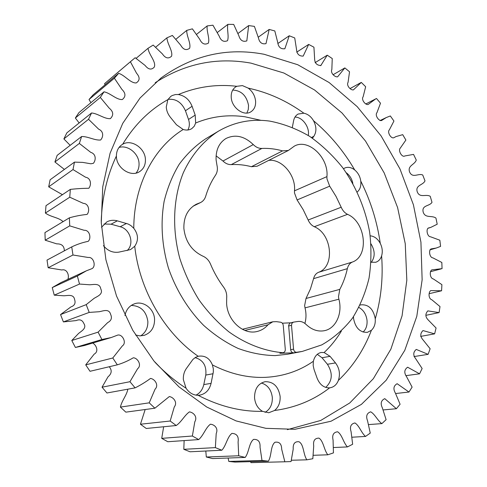 <?xml version="1.0" encoding="UTF-8"?>
<svg xmlns="http://www.w3.org/2000/svg" width="487" height="487" viewBox="0 0 487 487"><rect width="100%" height="100%" fill="white"/><g stroke="black" fill="none" stroke-linecap="round" stroke-linejoin="round"><path stroke-width="0.73" d="M290.666 349.709L293.564 349.136C293.892 351.097 294.866 352.15 296.473 352.302L302.275 351.425L321.779 344.887C333.68 338.075 343.932 329.133 352.539 318.054C360.051 306.006 365.554 292.711 369.03 278.174C371.319 263.205 371.532 247.92 369.676 232.317C365.475 209.026 356.161 186.74 342.574 167.528C332.804 155.371 321.816 144.968 309.604 136.323C296.869 128.878 283.617 123.808 269.841 121.123C251.535 118.591 234.381 121.951 218.383 131.21C203.603 140.682 191.434 154.957 183.203 173.043C173.22 197.953 171.801 228.653 179.788 258.366C184.536 273.049 190.928 286.873 198.964 299.846C207.815 312.082 217.756 322.729 228.805 331.775C245.905 344.029 264.465 351.109 282.71 352.691L280.019 353.258L293.564 352.856C291.963 352.71 290.995 351.663 290.666 349.709L288.621 325.371L289.783 323.161L293.363 322.163L291.926 323.271L291.5 325.322L288.621 325.998M317.293 354.335L322.017 357.75L327.416 364.264L335.494 362.925L330.058 356.332L324.117 352.539L321.067 352.485C317.201 353.404 314.632 356.332 313.354 361.275C299.402 370.978 283.574 376.329 265.865 377.322C248.06 378.137 230.235 373.998 212.393 364.909C209.647 358.255 205.033 355.352 198.544 356.198L198.197 356.283C164.551 333.108 139.398 290.008 134.741 246.245C138.692 240.371 138.369 234.381 133.773 228.281C133.846 185.036 153.935 147.433 183.185 129.512C186.399 130.449 189.273 130.151 191.799 128.617L194.234 126.261L195.671 122.998C211.492 116.454 227.91 114.372 244.924 116.764L261.062 120.356M292.34 127.277L293.612 120.721C294.264 117.617 295.761 115.395 298.105 114.043L303.882 113.209C286.654 100.766 268.1 92.408 248.236 88.135L242.453 85.609L236.816 86.296C216.697 83.971 197.211 86.716 178.358 94.533L175.46 94.545L172.252 95.507L170.821 96.365L167.838 99.677C149.692 109.739 134.631 124.605 122.651 144.274L121.738 144.84C118.244 147.384 116.466 151.104 116.393 156.004C107.134 175.545 102.075 197.296 101.217 221.268M154.884 362.151C164.557 372.324 174.949 381.017 186.064 388.23C189.181 392.851 193.187 395.207 198.099 395.292C219.588 406.414 241.065 411.765 262.517 411.345L268.751 412.745L274.552 410.492C295.323 407.716 313.689 400.168 329.638 387.847C324.001 387.987 319.825 384.773 317.122 378.198L314.036 369.469L313.171 365.512L313.354 361.275M264.094 54.27C227.1 47.263 192.749 55.165 161.045 77.981L140.025 98.039L122.742 123.357L110.074 153.271L102.745 186.825L101.272 222.784L105.904 259.729L116.551 296.09L132.799 330.32L153.916 360.977L178.942 386.848L206.738 407.016L236.104 420.92L265.847 428.323L294.891 429.309L331.057 421.212L361.391 404.387L386.203 380.219L404.782 350.33L416.793 316.349L422.138 279.818L420.932 242.185L413.42 204.802L399.973 168.946L381.041 135.824L357.196 106.635L329.145 82.553L297.752 64.728L264.094 54.27M293.363 322.163L297.594 321.517C300.674 321.03 303.504 322.017 306.104 324.47C311.832 329.833 317.95 331.909 324.458 330.679C335.975 328.488 342.751 313.238 338.891 299.207L338.471 296.827L339.804 289.381C343.201 282.99 345.721 276.08 347.353 268.66C348.144 265.372 349.818 263.169 352.375 262.055C369.408 256.186 365.725 221.95 347.535 214.341C344.753 212.947 342.647 210.579 341.204 207.249L336.006 196.358L329.687 186.174L326.96 178.851L326.923 176.617L294.477 190.831L294.495 192.968L297.088 199.944L303.17 209.629L308.155 219.996C309.531 223.168 311.57 225.408 314.279 226.723C332.006 233.833 335.269 266.566 318.547 272.3C316.039 273.384 314.383 275.496 313.579 278.643L310.438 288.937L306 298.482L304.637 305.599L305.02 307.863C306.335 313.226 306.293 318.413 304.892 323.423M283.251 352.655C284.645 352.235 285.327 351.139 285.291 349.362L283.251 325.395C282.971 323.575 282.07 322.51 280.555 322.205L276.366 321.651L272.793 321.779L268.014 324.786C265.056 328.189 261.482 330.405 257.282 331.44C243.591 335.263 227.459 320.86 226.613 303.584L226.68 298.007C226.997 294.069 225.998 290.489 223.685 287.263C218.371 280.128 213.957 272.367 210.451 263.966C208.826 260.247 206.305 257.641 202.89 256.156C191.75 250.829 185.413 241.601 183.879 228.458C183.599 217.019 187.745 208.941 196.31 204.23L199.244 203.067L193.601 205.837M216.094 155.864L222.973 161.027C225.511 163.522 228.287 164.709 231.307 164.606C238.015 164.229 244.711 164.929 251.402 166.712L257.124 166.225L288.414 150.446L282.545 150.891L251.402 166.712M199.244 203.067L200.589 202.531C203.091 201.253 204.796 199.165 205.691 196.261C208.028 188.451 211.303 181.42 215.528 175.174C217.348 172.337 217.829 169.026 216.958 165.245L216.106 159.943C215.711 150.051 218.986 142.91 225.944 138.515C235.227 134.041 244.34 136.068 253.283 144.584L222.973 161.027M343.481 168.764L344.863 167.972C348.102 166.7 351.395 167.37 354.743 169.981C343.597 150.933 329.851 134.503 313.5 120.697C316.568 126.583 316.684 131.782 313.847 136.299L312.441 138.211M370.175 235.824C374.351 236.201 377.711 238.727 380.268 243.403C377.151 221.64 370.65 200.869 360.764 181.085C360.106 176.519 358.097 172.818 354.743 169.981M360.764 181.085L360.818 181.541C361.196 186.131 360.003 189.62 357.239 192M346.281 172.757C349.715 175.332 351.906 178.893 352.844 183.441M335.494 362.925C339.457 368.263 340.413 374.095 338.38 380.414C352.947 366.522 363.959 349.818 371.404 330.289L367.399 332.335C360.057 332.603 355.449 328.013 353.562 318.553L353.471 316.69M360.118 305.124L361.074 304.832C368.537 304.351 373.249 308.898 375.203 318.461L375.246 318.948C381.12 298.726 383.245 277.706 381.613 255.87C380.511 259.224 378.539 261.361 375.69 262.28L371.088 262.237M358.925 307.492C363.472 309.969 366.169 314.218 367.015 320.239C367.417 325.298 366.102 329.242 363.071 332.067M134.741 246.245L130.589 249.563L118.877 252.126C112.868 252.99 107.718 250.835 103.421 245.649M124.94 315.497C126.17 309.708 129.311 305.83 134.357 303.858C143.391 300.357 154.269 308.813 154.574 319.375C154.58 327.495 151.092 332.828 144.122 335.379L139.86 335.872L135.563 334.995M131.24 305.434C140.737 305.86 146.277 311.199 147.859 321.444C147.999 327.83 145.601 332.645 140.67 335.884M122.651 144.274C131.447 138.844 145.199 148.188 145.418 159.505C145.576 164.904 143.628 168.952 139.562 171.649C131.009 177.524 116.563 168.246 116.411 156.54L116.393 156.004M119.029 147.464C127.795 144.621 138.801 153.539 139.045 163.51C139.209 167.242 138.217 170.432 136.062 173.08M183.185 129.512L176.458 124.751L170.371 117.27C167.905 114.177 166.536 110.774 166.256 107.061L167.838 99.677M212.393 364.909L213.294 368.647L213.349 371.843L211.084 383.372C209.434 389.996 205.636 393.928 199.682 395.164L198.099 395.292M186.064 388.23L183.349 379.647C183.136 375.471 184.129 371.782 186.32 368.574L192.876 359.473L195.591 357.33L198.197 356.283M195.098 357.622C203.128 359.948 206.689 365.755 205.788 375.057L203.791 384.584C202.653 389.515 200.054 393.039 195.993 395.146M262.517 411.345C257.885 408.544 255.225 404.064 254.549 397.903C254.518 388.949 258.043 383.543 265.123 381.692C273.402 381.571 278.4 386.453 280.122 396.345C280.445 402.402 278.588 407.114 274.552 410.492M261.385 383.019C267.631 384.931 271.271 389.71 272.306 397.343C272.58 404.301 270.169 409.311 265.08 412.379M248.236 88.135C252.528 91.453 254.981 95.769 255.596 101.095C255.87 105.996 254.305 109.563 250.896 111.803C243.847 116.582 231.666 107.767 231.228 97.382C230.984 92.67 232.451 89.194 235.629 86.948L236.816 86.296M232.719 90.058C241.321 90.527 246.599 95.647 248.54 105.405L248.285 109.514L246.86 113.051M178.358 94.533C184.774 95.665 189.352 99.585 192.085 106.294L195.196 115.109L195.671 122.998M282.545 150.891C275.666 148.943 268.775 148.121 261.884 148.432C258.786 148.511 255.918 147.226 253.283 144.584M326.923 176.617C328.932 157.782 308.411 138.162 294.379 146.106L288.414 150.446M293.564 349.136L291.5 325.322M168.027 99.366C175.874 98.544 181.681 102.343 185.444 110.75L188.518 119.461C189.82 123.388 189.595 126.894 187.836 129.986M103.993 224.008L111.073 224.197L120.198 226.741C130.236 229.109 134.613 244.164 127.101 250.574M101.509 227.283L106.836 221.914C110.092 220.197 113.581 219.844 117.306 220.848L128.258 224.069L130.979 225.639L133.773 228.281M329.638 387.847L329.906 387.816C333.845 387.159 336.669 384.687 338.38 380.414M327.416 364.264C333.041 373.261 332.475 380.974 325.712 387.409M371.404 330.289C374.284 327.544 375.562 323.764 375.246 318.948M381.613 255.87C382.806 251.773 382.362 247.615 380.268 243.403M370.997 243.877C375.106 250.738 375.209 256.88 371.313 262.298M313.5 120.697C311.047 116.557 307.845 114.068 303.882 113.209M294.988 117.081C302.476 116.959 309.927 127.344 308.271 135.477M268.739 160.369C282.064 158.732 296.133 175.582 294.477 190.831M250.939 462.65L286.393 461.743L250.939 462.65L250.616 461.658M228.805 461.433L235.014 462.084L268.404 461.171L261.994 460.471L228.805 461.433L228.117 458.024M206.311 457.007L212.582 458.559L245.205 457.433L238.703 455.783L206.311 457.007L205.806 451.017M183.812 449.312L190.046 451.778L221.835 450.244L215.357 447.626L183.812 449.312L184.129 440.595M161.721 438.361L167.796 441.727L198.702 439.584L192.365 436.017L161.721 438.361L163.656 426.764M140.445 424.232L146.252 428.475L176.233 425.522L170.17 421.024L140.445 424.232L145.169 409.524M120.411 407.095L125.835 412.148L154.89 408.203L149.217 402.834L120.411 407.095C121.805 400.521 126.717 395.42 127.831 389.186M102.039 387.195L106.957 392.991L135.112 387.859L129.944 381.711L102.039 387.195L107.998 376.828C111.766 373.657 112.18 370.29 109.252 366.741M85.712 364.866L90.022 371.295L117.318 364.83L112.783 358L85.712 364.866L94.186 354.122C98.989 351.608 96.505 345.18 92.725 343.043M101.911 339.518L111.231 337.534L84.354 345.539L75.4 347.456L101.911 339.518L98.094 332.14L71.784 340.504L75.4 347.456M71.784 340.504L78.577 333.455C81.609 330.959 86.966 328.244 83.861 323.526C82.321 320.008 79.758 319.028 76.179 320.58L63.389 321.913L89.218 312.411L86.205 304.631L60.552 314.578L63.389 321.913M60.552 314.578L70.901 306.926C74.59 305.653 75.82 303.2 74.602 299.56C73.72 293.978 67.936 295.585 64.016 295.786L54.258 295.165L79.509 284.055L77.366 276.019L52.249 287.586L54.258 295.165M52.249 287.586L60.924 282.594L86.382 270.809L77.366 276.019M67.833 279.398C69.568 275.472 67.066 268.599 61.812 269.975L48.164 267.747L72.971 255.005L71.735 246.891L47.026 260.076L48.164 267.747M64.345 250.835C64.278 246.057 61.758 243.737 56.772 243.877L45.206 240.201L69.714 225.865L69.398 217.823L44.95 232.591L45.206 240.201M63.097 221.628C58.367 217.269 50.867 217.153 45.401 213.056L69.751 197.205L70.335 189.394L46.009 205.654L45.401 213.056M62.427 194.678L48.682 186.831L73.007 169.567L74.462 162.128L50.131 179.764L48.682 186.831M64.4 169.427L54.909 161.982L79.338 143.446L81.615 136.518L57.143 155.377L54.909 161.982M70.171 145.339L63.882 138.929L88.531 119.285L91.556 112.966L66.835 132.884L63.882 138.929M79.15 122.961L75.351 118.012L100.316 97.443L104.011 91.818L78.943 112.613L75.351 118.012M90.911 102.684L89.018 99.506L114.384 78.2L118.664 73.342L93.169 94.819L89.018 99.506M105.089 84.775L104.571 83.63L135.167 57.722L145.083 65.435C148.383 69.611 151.445 70.165 154.282 67.109C156.43 61.691 148.754 54.708 148.042 48.286L153.186 45.072L162.421 53.935C165.391 58.294 168.447 59.043 171.582 56.194C173.019 50.843 167.199 43.958 166.938 37.822L172.374 35.448L180.677 45.163C183.246 49.674 186.235 50.709 189.638 48.268C191.123 43.173 186.484 36.208 186.758 30.377L192.389 28.843L199.7 39.24C201.868 43.86 204.759 45.151 208.381 43.118C209.927 38.266 206.415 31.387 207.182 25.921L212.929 25.196L219.18 36.117C220.958 40.792 223.74 42.32 227.532 40.695C229.146 36.075 226.698 29.421 227.91 24.356L233.687 24.417L238.843 35.703C240.237 40.397 242.897 42.132 246.818 40.902L248.662 25.574L254.403 26.383L258.439 37.87C259.468 42.558 261.988 44.475 265.999 43.635L269.183 29.427L274.82 30.949L277.736 42.497C278.406 47.148 280.78 49.23 284.858 48.749L289.254 35.764L294.726 37.949L296.522 49.418C296.857 54.008 299.079 56.236 303.194 56.09L308.673 44.414L313.926 47.202L314.614 58.477C314.632 63 316.702 65.343 320.83 65.508L327.252 55.189L332.25 58.543L331.848 69.501C330.198 73.026 334.855 77.311 337.613 76.83L344.845 67.918L349.538 71.778L348.071 82.321C346.123 85.493 350.701 90.412 353.404 89.888L361.299 82.406L365.658 86.729L363.15 96.761C360.952 99.579 365.42 105.155 368.099 104.504L375.769 98.849L365.78 103.987M133.128 59.42L104.571 83.63M375.769 98.849L376.5 98.484L380.493 103.207L376.962 112.655C374.576 115.145 378.91 121.403 381.595 120.502L386.282 117.55L390.343 115.961L393.934 121.044L389.375 129.828C386.897 132.074 391.104 139.014 393.837 137.718L396.016 136.567L402.712 134.655L405.884 140.049L400.284 148.121C397.812 150.343 401.97 157.806 404.794 155.968L413.542 154.397L416.263 160.046C414.814 164.807 407.095 165.562 409.689 172.185C412.739 178.589 418.363 173.007 422.734 175.003L424.993 180.86C423.093 185.291 415.192 184.963 417.231 191.756C419.745 198.404 425.961 193.747 430.222 196.291L431.993 202.312C429.674 206.366 421.669 204.954 423.13 211.863C425.096 218.7 431.835 215.017 435.944 218.091L437.21 224.215L430.794 227.392L428.633 227.94C425.699 228.762 427.215 236.773 430.563 236.792L439.834 240.213L440.583 246.392L436.249 248.035L431.098 248.93C428.481 250.026 429.461 257.623 432.888 257.867L441.837 262.463L442.05 268.647L431.835 269.871C429.388 271.156 429.808 278.327 433.32 278.929L441.904 284.651L441.575 290.782L430.758 290.587C428.383 291.987 428.28 298.744 431.847 299.773L439.998 306.573L439.11 312.593L427.817 310.889C425.054 313.981 425.261 317.08 428.438 320.184L436.078 328.013L434.629 333.857L422.996 330.576C420.044 333.461 420.074 336.59 423.087 339.956L430.131 348.741L428.116 354.347L416.269 349.423C413.122 352.077 412.958 355.218 415.782 358.846L422.138 368.525L419.557 373.827L407.637 367.216C404.289 369.59 403.924 372.732 406.535 376.628L412.118 387.116L408.97 392.035L397.13 383.707C393.587 385.777 393.003 388.894 395.377 393.052L400.089 404.253L396.394 408.721L384.785 398.658C381.059 400.381 380.25 403.455 382.356 407.863L386.106 419.666L381.881 423.611C377.602 420.689 374.953 414.175 370.686 411.819C366.784 413.165 365.743 416.166 367.557 420.817L370.254 433.095L365.53 436.437C361.311 432.919 359.29 425.522 354.913 422.947C350.871 423.879 349.593 426.776 351.078 431.646L352.649 444.254L347.462 446.92C343.365 442.805 342.111 434.587 337.625 431.792C333.467 432.273 331.951 435.049 333.071 440.108L333.443 452.88L327.842 454.797L313.263 455.296M286.393 461.743L291.056 461.554L293.217 449.117C292.876 443.809 294.799 441.35 298.981 441.746C304.058 444.509 303.145 454.596 306.883 459.819L312.831 458.724L313.713 445.958C312.995 440.735 314.754 438.123 318.985 438.123C323.605 441.149 323.934 450.091 327.842 454.797M130.413 61.77L136.537 73.208C140.061 77.293 139.946 80.538 136.196 82.948C130.333 83.222 124.976 75.266 118.664 73.342M114.384 78.2L121.878 89.358C125.798 93.187 125.938 96.59 122.298 99.549C116.411 99.92 110.458 93.078 104.011 91.818M100.316 97.443L109.155 108.09C113.447 111.626 113.842 115.139 110.348 118.639C104.449 119.126 98.045 113.526 91.556 112.966M88.531 119.285L98.684 129.189C103.853 131.46 103.433 136.938 100.62 140C94.709 140.597 88.05 136.366 81.615 136.518M79.338 143.446L90.734 152.352C96.201 153.983 96.061 160.101 93.382 163.328L90.844 163.784L82.68 162.39L74.462 162.128M73.007 169.567L85.548 177.219C91.179 178.139 91.513 185.017 88.817 188.268C82.741 188.323 76.581 188.694 70.335 189.394M69.751 197.205L83.301 203.359C88.987 203.554 89.949 211.279 87.07 214.42C81.134 215.017 75.242 216.149 69.398 217.823M69.714 225.865L84.154 230.296C89.772 229.815 91.519 238.502 88.171 241.345C82.51 242.496 77.031 244.346 71.735 246.891M72.971 255.005L88.257 257.483C93.705 256.582 96.329 266.456 91.952 268.654L86.382 270.809M79.509 284.055L89.693 284.779C93.784 284.597 99.805 282.941 100.754 288.846C103.481 294.209 97.57 296.212 94.113 298.342L86.205 304.631M89.218 312.411L99.281 311.717C103.268 310.956 108.978 308.441 110.573 314.249C112.272 317.938 111.322 320.714 107.712 322.577L98.094 332.14M111.231 337.534L117.757 335.074C122.444 333.948 127.028 342.927 122.359 345.898L112.783 358M117.318 364.83C122.955 363.113 128.27 360.776 133.261 357.811C137.626 357.768 142.101 365.299 137.614 368.72L129.944 381.711M135.112 387.859C140.566 385.132 145.698 381.991 150.507 378.436C154.738 378.892 159.152 385.199 155.079 389.174L149.217 402.834M154.89 408.203L169.336 396.552C173.512 397.197 177.828 402.463 174.285 406.943L170.17 421.024M176.233 425.522C181.468 421.931 184.555 415.265 189.437 411.874C193.589 412.489 197.746 416.896 194.806 421.785L192.365 436.017M198.702 439.584C203.566 435.366 205.63 427.689 210.433 424.195C214.566 424.585 218.505 428.347 216.216 433.497L215.357 447.626M221.835 450.244C226.26 445.465 227.21 436.949 231.934 433.387C236.852 433.625 238.904 436.498 238.094 441.989L238.703 455.783M245.205 457.433C249.131 452.161 248.918 443.048 253.544 439.402C258.213 439.146 260.375 441.752 260.04 447.212L261.994 460.471M268.404 461.171C271.789 455.503 270.382 445.946 274.948 442.263C279.325 441.532 281.571 443.852 281.693 449.239L284.834 461.773M306.883 459.819L291.372 460.252M381.881 423.611L368.622 424.591M396.394 408.721L383.19 409.938M350.153 88.512L361.299 82.406M333.096 74.736L344.845 67.918M321.164 65.246L320.464 65.672M155.676 47.202L166.938 37.822M175.923 39.228L186.758 30.377M347.462 446.92L333.528 447.535M365.53 436.437L352.028 437.216M408.97 392.035L395.639 393.533M419.557 373.827L405.848 375.66M428.116 354.347L414.023 356.563M434.629 333.857L420.64 336.395M439.11 312.593L425.894 315.326M441.575 290.782L429.266 293.661M315.107 62.646L327.252 55.189M296.717 52.152L308.673 44.414M277.858 43.513L289.254 35.764M258.268 37.195L269.183 29.427M238.015 33.463L248.662 25.574M217.36 32.471L227.91 24.356M196.571 34.352L207.182 25.921M136.104 58.355L148.042 48.286M290.611 322.82L282.332 323.185M279.83 353.252L282.71 352.691M218.383 131.21L205.557 138.88C195.622 145.51 186.862 153.941 179.283 164.162C172.532 175.302 167.479 187.714 164.119 201.405C160.412 222.973 161.818 245.089 168.332 267.747C175.88 289.716 188.104 309.604 203.633 325.359C214.481 335.044 226.023 342.751 238.246 348.491C250.641 353.008 262.956 355.376 275.204 355.595L287.592 354.232L302.275 351.425M155.225 82.705C185.133 63.505 217.056 56.979 251.006 63.14L283.878 73.013L314.578 89.992L342.069 113.033L365.5 141.047L384.188 172.922L397.587 207.523L405.251 243.695L406.822 280.22L402.073 315.82L390.884 349.13L373.346 378.691L349.757 402.968L320.769 420.439L287.397 429.656M296.656 352.29L293.752 352.844M329.687 186.174L297.088 199.944M338.891 299.207L305.02 307.863M203.791 384.584L211.084 383.372M341.357 331.13C336.505 339.122 330.758 346.263 324.117 352.539M205.788 375.057L213.081 373.73M188.518 119.461L195.196 115.109M185.444 110.75L192.085 106.294M120.198 226.741L126.517 223.448M111.073 224.197L117.306 220.848M322.017 357.75L330.058 356.332M311.424 137.523L313.847 136.299M261.884 148.432L231.307 164.606M341.204 207.249L308.155 219.996M347.535 214.341L314.279 226.723M352.375 262.055L318.547 272.3M347.353 268.66L313.579 278.643M339.804 289.381L306 298.482M268.014 324.786L244.851 330.436M386.282 117.55L380 120.581M430.794 227.392L427.829 228.33M436.249 248.035L429.887 249.874M440.918 268.964L430.447 271.697M272.793 321.779L242.368 329.285M200.589 202.531L193.071 206.22"/></g></svg>
